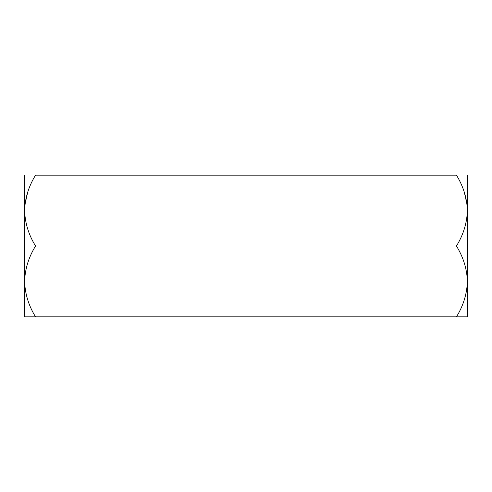 <?xml version="1.0" encoding="UTF-8"?>
<svg xmlns="http://www.w3.org/2000/svg" width="492" height="492" viewBox="0 0 492 492"><rect width="100%" height="100%" fill="white"/><g stroke="black" fill="none" stroke-linecap="round" stroke-linejoin="round"><path stroke-width="0.74" d="M456.441 316.848C463.292 305.821 466.945 294.013 467.4 281.424L467.4 316.848L35.559 316.848C28.708 305.821 25.055 294.013 24.6 281.424L24.6 281.43C25.018 268.983 28.671 257.175 35.559 246C28.708 234.973 25.055 223.165 24.6 210.576C25.018 198.135 28.671 186.327 35.559 175.152L456.441 175.152C463.329 186.327 466.982 198.135 467.4 210.576L467.4 175.152M27.657 192.366L24.957 204.432M464.343 192.366L467.043 204.432M467.4 281.424C466.982 268.983 463.329 257.175 456.441 246C463.292 234.973 466.945 223.165 467.4 210.576L467.4 281.418M456.441 246L35.559 246M24.6 175.152L24.6 316.848L35.559 316.848"/></g></svg>
